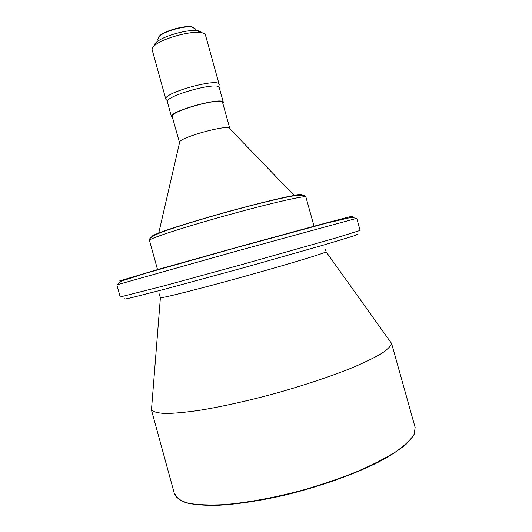 <?xml version="1.0" encoding="UTF-8"?>
<svg xmlns="http://www.w3.org/2000/svg" width="532" height="532" viewBox="0 0 532 532"><rect width="100%" height="100%" fill="white"/><g stroke="black" fill="none" stroke-linecap="round" stroke-linejoin="round"><path stroke-width="0.8" d="M172.262 116.641L172.242 116.581C169.349 111.374 222.642 96.631 222.629 102.643L229.824 128.538L229.006 127.926C223.866 125.426 182.928 136.784 179.809 141.565L179.417 142.49M222.928 103.7L223.367 102.423L219.264 87.634C219.118 80.864 164.228 96.053 167.4 101.984L167.42 102.044M223.367 102.423C223.393 96.232 168.484 111.427 171.504 116.781L172.548 117.672M219.151 85.18L219.177 84.462C219.011 77.373 162.499 93.014 165.844 99.231L166.656 100.136M219.177 84.462L205.432 34.966C205.066 33.729 203.47 32.918 200.637 32.532C190.27 30.803 162.992 38.364 154.998 45.193C152.79 46.962 151.833 48.472 152.132 49.715L152.145 49.775M201.595 32.685C201.149 31.667 199.733 31.002 197.345 30.67C188.089 29.107 163.989 35.79 156.86 41.902C154.978 43.411 154.114 44.715 154.253 45.812M195.743 30.53L195.277 28.841L191.766 27.019C184.365 25.742 165.445 30.989 159.753 35.897L157.711 39.335M193.941 27.571L191.281 26.74C184.045 25.496 165.592 30.61 160.032 35.405L158.177 37.486M413.091 436.227L406.481 443.927C399.771 449.56 390.721 455.472 379.316 461.676C354.771 474.158 320.217 486.514 285.391 495.013C259.443 500.998 235.297 504.549 215.826 505.4C203.783 505.486 193.987 504.649 186.439 502.873C180.268 500.625 176.458 497.693 175.001 494.082M415.14 427.422L414.209 434.225C411.003 439.492 404.879 445.331 395.848 451.741C385.161 458.371 372.028 465.074 356.44 471.844C339.722 478.481 321.893 484.559 302.947 490.078C274.366 497.753 246.549 502.826 223.593 504.682C209.322 505.347 197.631 504.868 188.514 503.259C181.04 501.058 176.371 498.019 174.516 494.148L151.454 410.019C153.475 411.968 158.164 413.131 165.512 413.504C174.41 413.371 185.748 412.313 199.513 410.332C221.638 406.707 248.397 400.749 276.088 393.214C303.699 385.414 329.707 376.736 350.541 368.45C363.363 363.057 373.617 358.122 381.318 353.654C387.422 349.551 390.847 346.139 391.572 343.426L415.14 427.422M172.248 116.608L179.537 142.729M342.834 219.051L346.059 218.333M326.023 251.51L326.123 251.842C323.749 253.491 287.466 264.484 243.749 276.607C200.032 288.73 163.271 298 160.385 297.807L160.165 297.554M360.137 230.429L336.211 237.864L240.511 264.936L163.224 286.056L120.205 296.969L116.86 284.846L236.673 251.097L356.753 218.313L360.137 230.429M356.054 234.506L357.797 234.413L353.447 236.022L325.624 244.461L246.383 266.978L163.903 289.415L131.69 297.647L125.053 299.09L124.661 298.804M351.107 216.79L352.696 216.138L348.187 217.169L320.084 224.571L240.644 246.309L158.37 269.365L119.727 280.889M314.099 226.413L305.907 197.006C306.299 195.071 270.495 203.184 226.752 215.32C183.008 227.443 148.135 238.935 149.472 240.391L157.558 269.677M302.01 195.118C302.249 194.193 297.441 194.719 287.573 196.7C273.355 199.7 250.419 205.452 226.12 212.155C201.834 218.918 179.131 225.814 165.279 230.602C155.71 234.007 151.221 236.055 151.813 236.747M391.572 343.426L326.123 251.842L325.444 249.641M151.454 410.019L160.385 297.807L159.341 293.943M356.753 218.313L350.954 217.435L325.996 223.274L235.829 247.792L145.861 273.229L121.409 281.089L116.86 284.846M305.907 197.006L304.603 195.65C302.309 194.985 297.96 195.171 291.569 196.208C276.979 198.915 252.427 205.033 226.087 212.288C199.773 219.63 175.513 227.044 161.522 232.258C155.444 234.672 151.573 236.767 149.904 238.542L149.472 240.391M179.809 141.565L158.662 233.382M229.006 127.926L294.422 195.736M156.86 41.902L154.998 45.193M197.345 30.67L200.637 32.532M160.032 35.405L159.753 35.897M191.281 26.74L191.766 27.019M157.691 39.262L158.157 40.951M152.139 49.749L165.851 99.251M167.414 102.018L171.51 116.807"/></g></svg>
